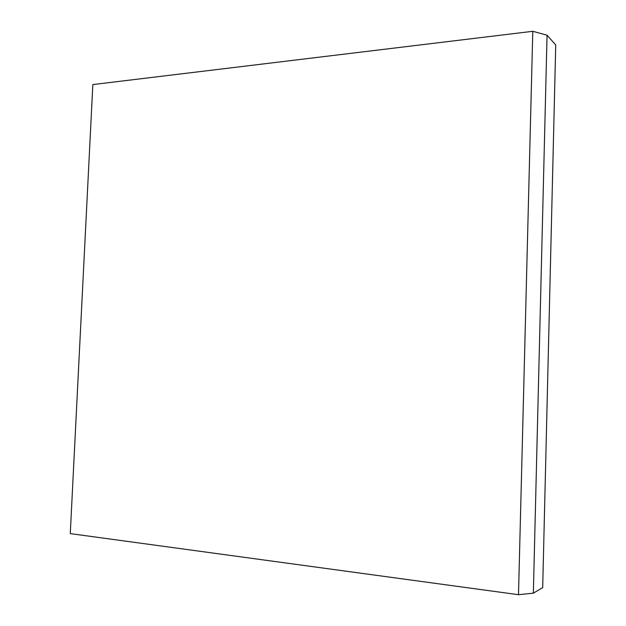<?xml version="1.0" encoding="UTF-8"?>
<svg xmlns="http://www.w3.org/2000/svg" width="626" height="626" viewBox="0 0 626 626"><rect width="100%" height="100%" fill="white"/><g stroke="black" fill="none" stroke-linecap="round" stroke-linejoin="round"><path stroke-width="0.94" d="M532.789 31.3L92.844 84.573L70.268 533.61L518.492 594.7L532.789 31.3L547.054 35.205L555.731 44.955L542.687 587.603L533.352 593.158L547.054 35.205M533.352 593.158L518.492 594.7"/></g></svg>
